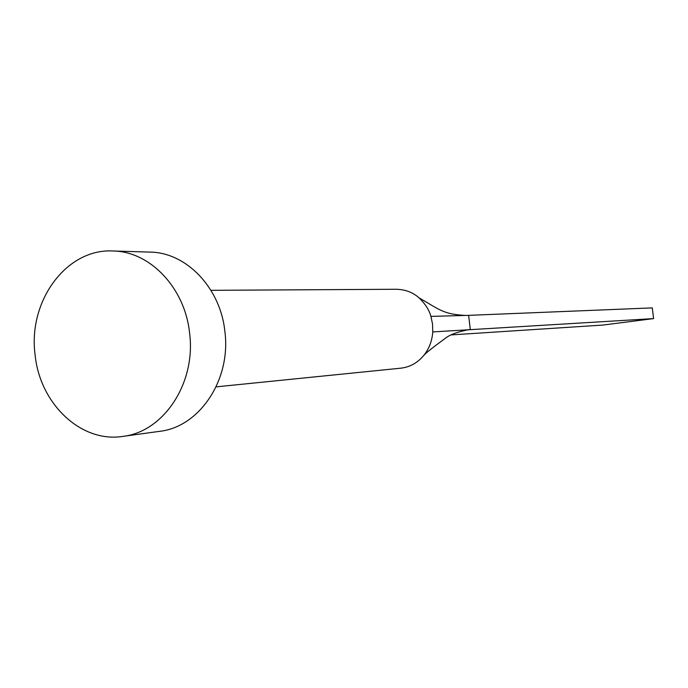 <?xml version="1.0" encoding="UTF-8"?>
<svg xmlns="http://www.w3.org/2000/svg" width="688" height="688" viewBox="0 0 688 688"><rect width="100%" height="100%" fill="white"/><g stroke="black" fill="none" stroke-linecap="round" stroke-linejoin="round"><path stroke-width="1.03" d="M210.958 290.319L396.555 289.27C405.456 289.553 412.929 292.4 418.992 297.809C425.27 303.829 429.243 310.021 430.92 316.394L432.537 324.065L432.761 331.926C432.133 340.775 429.209 348.532 423.989 355.189C417.728 362.782 409.988 367.117 400.76 368.183L216.101 386.862M112.841 250.982L150.027 252.1C186.302 252.393 220.435 287.808 224.873 331.41C231.306 379.57 199.554 427.016 159.582 431.342L122.722 436.407C80.866 443.046 39.698 403.538 35.088 354.63C27.89 301.241 66.358 248.411 112.841 250.982C149.984 251.266 185.012 287.911 189.587 333.061C196.209 382.924 163.667 432.004 122.722 436.407M430.912 316.394L468.614 315.353L470.3 329.466L467.444 329.844M468.614 315.353L652.284 307.897L653.6 318.596L432.761 331.926M653.6 318.596L602.8 325.071L451.311 334.901M423.997 355.189C426.25 352.686 433.285 347.122 445.093 338.479C449.599 334.746 457.537 331.805 468.898 329.647M418.992 297.809C440.122 309.978 443.253 314.141 465.286 315.439"/></g></svg>
